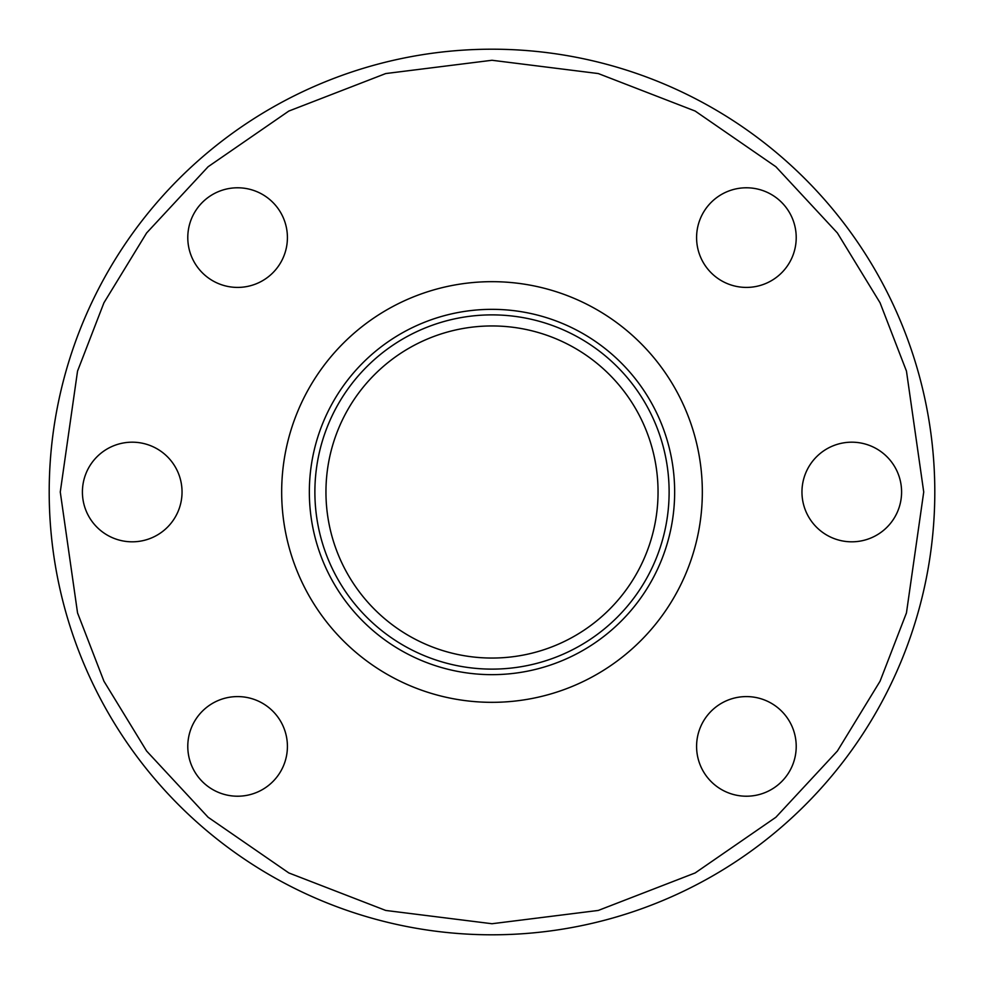 <?xml version="1.0" encoding="UTF-8"?>
<svg xmlns="http://www.w3.org/2000/svg" width="984" height="984" viewBox="0 0 984 984"><rect width="100%" height="100%" fill="white"/><g stroke="black" fill="none" stroke-linecap="round" stroke-linejoin="round"><path stroke-width="1.48" d="M669.12 492A177.12 177.12 0 0 1 492 669.12A177.12 177.12 0 0 1 314.88 492A177.12 177.12 0 0 1 492 314.88A177.12 177.12 0 0 1 669.12 492M658.05 492A166.05 166.05 0 0 1 492 658.05A166.05 166.05 0 0 1 325.95 492A166.05 166.05 0 0 1 492 325.95A166.05 166.05 0 0 1 658.05 492M702.33 492A210.33 210.33 0 0 1 492 702.33A210.33 210.33 0 0 1 281.67 492A210.33 210.33 0 0 1 492 281.67A210.33 210.33 0 0 1 702.33 492A210.33 210.33 0 0 0 492 281.67A210.33 210.33 0 0 0 281.67 492A210.33 210.33 0 0 0 492 702.33A210.33 210.33 0 0 0 702.33 492M674.655 492A182.655 182.655 0 0 0 492 309.345A182.655 182.655 0 0 0 309.345 492A182.655 182.655 0 0 0 492 674.655A182.655 182.655 0 0 0 674.655 492M49.2 492A442.8 442.8 0 0 1 492 49.2A442.8 442.8 0 0 1 934.8 492A442.8 442.8 0 0 1 492 934.8A442.8 442.8 0 0 1 49.2 492A442.8 442.8 0 0 0 492 934.8A442.8 442.8 0 0 0 934.8 492M696.586 746.401A49.815 49.815 0 0 1 746.401 696.586A49.815 49.815 0 0 1 796.216 746.401A49.815 49.815 0 0 1 746.401 796.216A49.815 49.815 0 0 1 696.586 746.401M696.586 237.599A49.815 49.815 0 0 1 746.401 187.784A49.815 49.815 0 0 1 796.216 237.599A49.815 49.815 0 0 1 746.401 287.414A49.815 49.815 0 0 1 696.586 237.599M187.784 237.599A49.815 49.815 0 0 1 237.599 187.784A49.815 49.815 0 0 1 287.414 237.599A49.815 49.815 0 0 1 237.599 287.414A49.815 49.815 0 0 1 187.784 237.599M187.784 746.401A49.815 49.815 0 0 1 237.599 696.586A49.815 49.815 0 0 1 287.414 746.401A49.815 49.815 0 0 1 237.599 796.216A49.815 49.815 0 0 1 187.784 746.401M801.96 492A49.815 49.815 0 0 1 851.775 442.185A49.815 49.815 0 0 1 901.59 492A49.815 49.815 0 0 1 851.775 541.815A49.815 49.815 0 0 1 801.96 492M82.41 492A49.815 49.815 0 0 1 132.225 442.185A49.815 49.815 0 0 1 182.04 492A49.815 49.815 0 0 1 132.225 541.815A49.815 49.815 0 0 1 82.41 492M60.27 492L77.539 371.116L103.923 302.814L146.616 232.962L208.128 166.727L288.829 111.057L385.728 73.554L492 60.27L598.272 73.554L695.171 111.057L775.872 166.727L837.384 232.962L880.077 302.814L906.461 371.116L923.73 492L906.461 612.884L880.077 681.186L837.384 751.038L775.872 817.274L695.171 872.943L598.272 910.446L492 923.73L385.728 910.446L288.829 872.943L208.128 817.274L146.616 751.038L103.923 681.186L77.539 612.884L60.27 492"/></g></svg>
